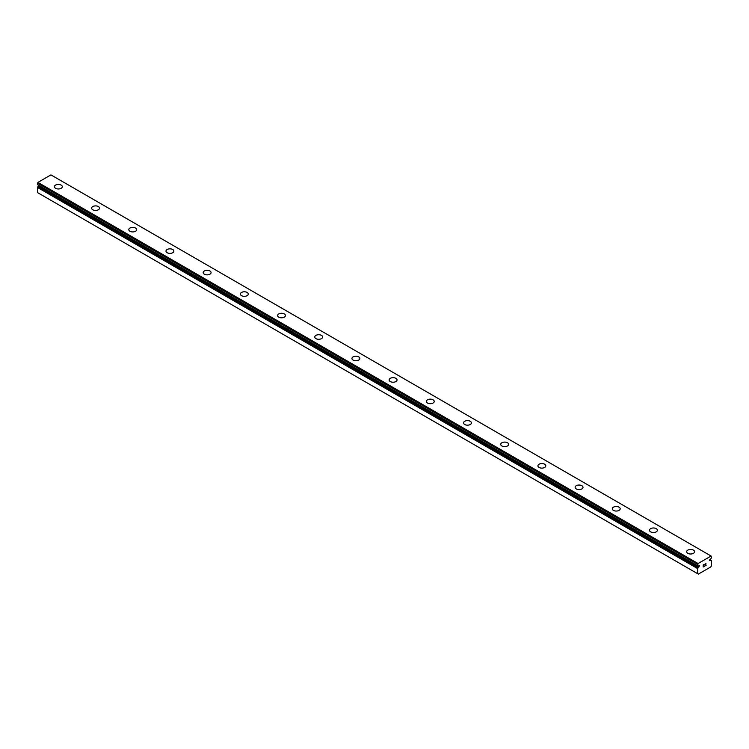 <?xml version="1.0" encoding="UTF-8"?>
<svg xmlns="http://www.w3.org/2000/svg" width="749" height="749" viewBox="0 0 749 749"><rect width="100%" height="100%" fill="white"/><g stroke="black" fill="none" stroke-linecap="round" stroke-linejoin="round"><path stroke-width="1.12" d="M697.6 573.678L698.349 574.109L710.801 566.918L711.55 565.626L711.447 560.421A1.695 0.983 -60 0 1 711.073 560.346A1.695 0.983 -60 0 1 710.885 560.158L709.668 560.626L709.846 559.484L710.885 558.782A1.695 0.983 -60 0 1 711.513 557.808L711.082 556.03L698.068 563.538L697.637 565.823A1.695 0.983 -60 0 1 698.077 565.888A1.695 0.983 -60 0 1 698.265 566.066L699.482 565.598L698.873 567.002L38.714 185.864L38.115 186.304A1.695 0.983 -60 0 1 37.553 187.222L37.45 192.54L697.6 573.678L697.703 568.351L37.553 187.222M54.424 186.698A3.942 2.275 180 0 1 56.858 184.591A3.942 2.275 180 0 1 61.156 185.087A3.942 2.275 180 0 1 62.317 186.698A3.942 2.275 180 0 1 59.883 188.804A3.942 2.275 180 0 1 55.585 188.308A3.942 2.275 180 0 1 54.424 186.698A3.942 2.275 180 0 1 56.868 184.6A3.942 2.275 180 0 1 61.156 185.097A3.942 2.275 180 0 1 62.317 186.698M98.353 206.565A3.942 2.275 180 0 1 99.505 208.175A3.942 2.275 180 0 1 97.07 210.272A3.942 2.275 180 0 1 92.773 209.776A3.942 2.275 180 0 1 91.621 208.166A3.942 2.275 180 0 1 94.056 206.078A3.942 2.275 180 0 1 98.353 206.565M91.621 208.166A3.942 2.275 180 0 1 94.056 206.069A3.942 2.275 180 0 1 98.353 206.555A3.942 2.275 180 0 1 99.505 208.166M128.809 229.643A3.942 2.275 180 0 1 131.244 227.537A3.942 2.275 180 0 1 135.541 228.033A3.942 2.275 180 0 1 136.702 229.643A3.942 2.275 180 0 1 134.268 231.75A3.942 2.275 180 0 1 129.961 231.254A3.942 2.275 180 0 1 128.809 229.643A3.942 2.275 180 0 1 131.253 227.546A3.942 2.275 180 0 1 135.541 228.042A3.942 2.275 180 0 1 136.702 229.643M165.997 251.112A3.942 2.275 180 0 1 168.431 249.014A3.942 2.275 180 0 1 172.738 249.501A3.942 2.275 180 0 1 173.89 251.121A3.942 2.275 180 0 1 171.455 253.218A3.942 2.275 180 0 1 167.158 252.722A3.942 2.275 180 0 1 165.997 251.112A3.942 2.275 180 0 1 168.441 249.024A3.942 2.275 180 0 1 172.738 249.511A3.942 2.275 180 0 1 173.89 251.112M203.194 272.589A3.942 2.275 180 0 1 205.629 270.483A3.942 2.275 180 0 1 209.926 270.979A3.942 2.275 180 0 1 211.078 272.589A3.942 2.275 180 0 1 208.643 274.686A3.942 2.275 180 0 1 204.346 274.2A3.942 2.275 180 0 1 203.194 272.589A3.942 2.275 180 0 1 205.629 270.492A3.942 2.275 180 0 1 209.926 270.988A3.942 2.275 180 0 1 211.078 272.589M240.382 294.057A3.942 2.275 180 0 1 242.816 291.951A3.942 2.275 180 0 1 247.114 292.447A3.942 2.275 180 0 1 248.275 294.067A3.942 2.275 180 0 1 245.841 296.164A3.942 2.275 180 0 1 241.543 295.668A3.942 2.275 180 0 1 240.382 294.057A3.942 2.275 180 0 1 242.826 291.96A3.942 2.275 180 0 1 247.114 292.456A3.942 2.275 180 0 1 248.275 294.057M277.579 315.535A3.942 2.275 180 0 1 280.014 313.428A3.942 2.275 180 0 1 284.311 313.925A3.942 2.275 180 0 1 285.463 315.535A3.942 2.275 180 0 1 283.028 317.632A3.942 2.275 180 0 1 278.731 317.145A3.942 2.275 180 0 1 277.579 315.535A3.942 2.275 180 0 1 280.014 313.438A3.942 2.275 180 0 1 284.311 313.934A3.942 2.275 180 0 1 285.463 315.535M314.767 337.003A3.942 2.275 180 0 1 317.202 334.897A3.942 2.275 180 0 1 321.499 335.393A3.942 2.275 180 0 1 322.66 337.013A3.942 2.275 180 0 1 320.226 339.11A3.942 2.275 180 0 1 315.919 338.614A3.942 2.275 180 0 1 314.767 337.003A3.942 2.275 180 0 1 317.211 334.906A3.942 2.275 180 0 1 321.499 335.402A3.942 2.275 180 0 1 322.66 337.003M358.696 356.88A3.942 2.275 180 0 1 359.848 358.481A3.942 2.275 180 0 1 357.413 360.578A3.942 2.275 180 0 1 353.116 360.091A3.942 2.275 180 0 1 351.955 358.481A3.942 2.275 180 0 1 354.399 356.384A3.942 2.275 180 0 1 358.696 356.88M351.955 358.481A3.942 2.275 180 0 1 354.399 356.374A3.942 2.275 180 0 1 358.696 356.861A3.942 2.275 180 0 1 359.848 358.481M389.152 379.958A3.942 2.275 180 0 1 391.587 377.852A3.942 2.275 180 0 1 395.884 378.348A3.942 2.275 180 0 1 397.045 379.958M395.884 378.339A3.942 2.275 180 0 1 397.045 379.949A3.942 2.275 180 0 1 394.601 382.056A3.942 2.275 180 0 1 390.304 381.559A3.942 2.275 180 0 1 389.152 379.949A3.942 2.275 180 0 1 391.587 377.842A3.942 2.275 180 0 1 395.884 378.339M426.34 401.417A3.942 2.275 180 0 1 428.774 399.32A3.942 2.275 180 0 1 433.081 399.807A3.942 2.275 180 0 1 434.233 401.427A3.942 2.275 180 0 1 431.798 403.524A3.942 2.275 180 0 1 427.501 403.028A3.942 2.275 180 0 1 426.34 401.417A3.942 2.275 180 0 1 428.784 399.329A3.942 2.275 180 0 1 433.081 399.826A3.942 2.275 180 0 1 434.233 401.417M470.269 421.294A3.942 2.275 180 0 1 471.421 422.895A3.942 2.275 180 0 1 468.986 425.001A3.942 2.275 180 0 1 464.689 424.505A3.942 2.275 180 0 1 463.537 422.895A3.942 2.275 180 0 1 465.972 420.798A3.942 2.275 180 0 1 470.269 421.294M463.537 422.895A3.942 2.275 180 0 1 465.972 420.788A3.942 2.275 180 0 1 470.269 421.284A3.942 2.275 180 0 1 471.421 422.895M500.725 444.372A3.942 2.275 180 0 1 503.169 442.275A3.942 2.275 180 0 1 507.457 442.762A3.942 2.275 180 0 1 508.618 444.372M507.457 442.753A3.942 2.275 180 0 1 508.618 444.363A3.942 2.275 180 0 1 506.184 446.47A3.942 2.275 180 0 1 501.886 445.973A3.942 2.275 180 0 1 500.725 444.363A3.942 2.275 180 0 1 503.159 442.266A3.942 2.275 180 0 1 507.457 442.753M537.922 465.841A3.942 2.275 180 0 1 540.357 463.734A3.942 2.275 180 0 1 544.654 464.23A3.942 2.275 180 0 1 545.806 465.841A3.942 2.275 180 0 1 543.371 467.947A3.942 2.275 180 0 1 539.074 467.451A3.942 2.275 180 0 1 537.922 465.841A3.942 2.275 180 0 1 540.357 463.743A3.942 2.275 180 0 1 544.654 464.24A3.942 2.275 180 0 1 545.806 465.841M581.842 485.708A3.942 2.275 180 0 1 583.003 487.318A3.942 2.275 180 0 1 580.569 489.415A3.942 2.275 180 0 1 576.262 488.919A3.942 2.275 180 0 1 575.11 487.309A3.942 2.275 180 0 1 577.545 485.221A3.942 2.275 180 0 1 581.842 485.708M575.11 487.309A3.942 2.275 180 0 1 577.545 485.202A3.942 2.275 180 0 1 581.842 485.698A3.942 2.275 180 0 1 583.003 487.309M612.298 508.786A3.942 2.275 180 0 1 614.732 506.68A3.942 2.275 180 0 1 619.039 507.176A3.942 2.275 180 0 1 620.191 508.786A3.942 2.275 180 0 1 617.756 510.884A3.942 2.275 180 0 1 613.459 510.397A3.942 2.275 180 0 1 612.298 508.786A3.942 2.275 180 0 1 614.742 506.689A3.942 2.275 180 0 1 619.039 507.185A3.942 2.275 180 0 1 620.191 508.786M649.495 530.255A3.942 2.275 180 0 1 651.93 528.148A3.942 2.275 180 0 1 656.227 528.644A3.942 2.275 180 0 1 657.379 530.264A3.942 2.275 180 0 1 654.944 532.361A3.942 2.275 180 0 1 650.647 531.865A3.942 2.275 180 0 1 649.495 530.255A3.942 2.275 180 0 1 651.93 528.157A3.942 2.275 180 0 1 656.227 528.654A3.942 2.275 180 0 1 657.379 530.255M686.683 551.732A3.942 2.275 180 0 1 689.117 549.626A3.942 2.275 180 0 1 693.415 550.122A3.942 2.275 180 0 1 694.576 551.732A3.942 2.275 180 0 1 692.142 553.829A3.942 2.275 180 0 1 687.844 553.342A3.942 2.275 180 0 1 686.683 551.732A3.942 2.275 180 0 1 689.127 549.635A3.942 2.275 180 0 1 693.415 550.131A3.942 2.275 180 0 1 694.576 551.732M703.33 564.961L703.33 565.795L703.33 564.952L704.266 564.418L703.33 564.952M703.33 565.795L703.845 565.504L703.33 565.795M703.845 565.645L703.33 565.935L703.845 565.645M703.33 565.935L703.33 566.778L703.33 565.935M703.33 566.778L704.266 566.244L703.33 566.778M703.208 566.993L704.266 566.375L703.208 566.993L703.208 564.886L704.266 564.278M704.996 564.39L705.97 563.501M705.717 564.662L705.146 565.738L705.708 564.652M705.146 565.738L706.138 565.158L705.146 565.729M704.884 566.019L706.138 565.298L704.893 566.019L705.933 563.922L705.202 563.969L705.933 563.735M697.703 568.351A1.695 0.983 -60 0 0 698.265 567.442L698.873 567.002M37.45 184.647L697.609 565.795L37.45 184.647L37.918 182.4L50.932 174.892L711.082 556.03M710.286 560.411L709.546 559.99M698.068 563.538L37.918 182.4M697.6 564.343L37.45 183.215M697.6 568.575L37.45 187.447M711.447 560.421L709.837 559.484M710.735 560.149L709.762 559.587M698.414 567.265L38.265 186.127M698.265 567.442L38.115 186.304M711.503 560.43L709.846 559.475M697.619 565.813L37.469 184.675M698.293 566.094L697.806 565.813"/></g></svg>
